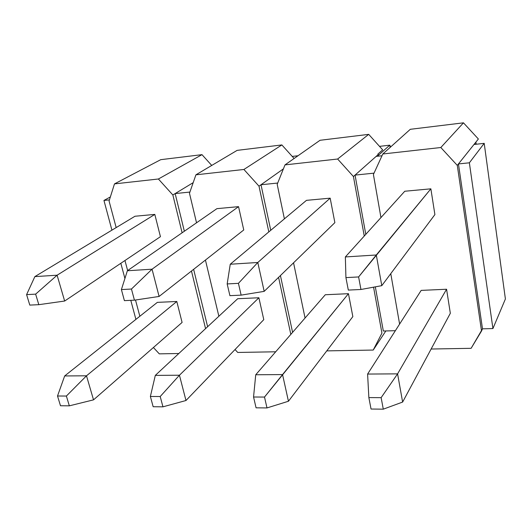<?xml version="1.0" encoding="UTF-8"?>
<svg xmlns="http://www.w3.org/2000/svg" width="532" height="532" viewBox="0 0 532 532"><rect width="100%" height="100%" fill="white"/><g stroke="black" fill="none" stroke-linecap="round" stroke-linejoin="round"><path stroke-width="0.8" d="M38.816 304.676L35.637 294.143L26.6 294.622L29.792 305.095L38.816 304.676L29.792 305.095L26.6 294.622L34.859 276.613L134.988 216.245L34.859 276.613L57.104 275.204L64.651 301.039L160.431 236.68L64.651 301.039L38.816 304.676L64.651 301.039L57.104 275.204L154.812 214.409L57.104 275.204L35.637 294.143L38.816 304.676M35.637 294.143L57.104 275.204L34.859 276.613L26.6 294.622L35.637 294.143M69.34 405.836L66.38 396.047L57.516 396.001L60.488 405.743L69.34 405.836L60.488 405.743L57.516 396.001L64.671 375.944L157.339 302.369L64.671 375.944L86.497 375.805L93.526 399.858L182.09 322.445L93.526 399.858L69.34 405.836L93.526 399.858L86.497 375.805L176.797 301.484L86.497 375.805L66.38 396.047L69.34 405.836M66.38 396.047L86.497 375.805L64.671 375.944L57.516 396.001L66.38 396.047M134.436 300.168L131.457 289.036L121.402 289.574L124.402 300.64L134.436 300.168L124.402 300.64L121.402 289.574L127.367 270.755L216.916 208.657L127.367 270.755L152.052 269.192L159.095 296.457L243.756 229.97L159.095 296.457L134.436 300.168L159.095 296.457L152.052 269.192L238.549 206.649L152.052 269.192L131.457 289.036L134.436 300.168M298 155.756L292.234 156.421L298 155.756M131.457 289.036L152.052 269.192L127.367 270.755L121.402 289.574L131.457 289.036M241.136 295.134L238.429 283.337L227.171 283.935L229.91 295.666L241.136 295.134L229.91 295.666L227.171 283.935L230.25 264.238L306.472 200.351L230.25 264.238L257.801 262.489L264.178 291.363L334.867 222.642L264.178 291.363L241.136 295.134L264.178 291.363L257.801 262.489L330.179 198.157L257.801 262.489L238.429 283.337L241.136 295.134M390.561 146.859L389.79 145.176L378.392 155.304L389.79 145.176L379.509 146.36L389.79 145.176L390.162 147.391L389.79 145.176L390.561 146.859M238.429 283.337L257.801 262.489L230.25 264.238L227.171 283.935L238.429 283.337M360.955 289.488L358.608 276.939L345.926 277.611L348.314 290.08L360.955 289.488L348.314 290.08L345.926 277.611L345.354 256.943L404.772 191.247L345.354 256.943L376.297 254.988L381.79 285.657L434.897 214.589L381.79 285.657L360.955 289.488L381.79 285.657L376.297 254.988L430.867 188.827L358.608 276.939L360.955 289.488M476.2 144.239L475.901 142.091L476.2 144.239M358.608 276.939L376.297 254.988L345.354 256.943L345.926 277.611L358.608 276.939M162.958 406.827L160.205 396.526L150.376 396.48L153.156 406.727L162.958 406.827L153.156 406.727L150.376 396.48L155.317 375.379L237.704 298.718L155.317 375.379L179.444 375.226L185.981 400.516L263.779 319.652L185.981 400.516L162.958 406.827L185.981 400.516L179.444 375.226L258.891 297.76L179.444 375.226L160.205 396.526L162.958 406.827M160.205 396.526L179.444 375.226L155.317 375.379L150.376 396.48L160.205 396.526M266.998 407.931L264.504 397.058L253.551 397.005L256.072 407.818L266.998 407.931L256.072 407.818L253.551 397.005L255.732 374.754L325.305 294.741L255.732 374.754L282.552 374.581L288.444 401.248L352.842 316.613L288.444 401.248L266.998 407.931L288.444 401.248L282.552 374.581L348.453 293.691L264.504 397.058L266.998 407.931M264.504 397.058L282.552 374.581L255.732 374.754L253.551 397.005L264.504 397.058M383.286 409.168L381.138 397.657L368.856 397.59L371.043 409.035L383.286 409.168L371.043 409.035L368.856 397.59L367.599 374.056L421.178 290.392L367.599 374.056L397.584 373.863L402.631 402.066L450.331 313.282L402.631 402.066L383.286 409.168L402.631 402.066L397.584 373.863L446.574 289.242L397.584 373.863L381.138 397.657L383.286 409.168M381.138 397.657L397.584 373.863L367.599 374.056L368.856 397.59L381.138 397.657M377.866 154.094L378.531 156.129L377.866 154.094L382.661 149.858L368.703 134.363L382.661 149.858L377.866 154.094M474.976 143.248L475.129 144.358L474.976 143.248L478.374 138.998L463.472 122.832L478.374 138.998L458.451 163.929L469.37 162.805L492.925 328.563L505.4 298.977L484.206 143.354L469.37 162.805L484.206 143.354L473.985 144.485L474.976 143.248M103.946 200.438L110.357 196.96L103.946 200.438L109.439 199.872L103.946 200.438L111.926 230.15L103.946 200.438M135.906 319.38L130.792 300.334L135.906 319.38M124.92 278.489L120.831 263.287L124.92 278.489M471.126 348.314L481.52 331.024L457.287 165.379L440.822 147.517L382.814 153.981L373.411 174.489L380.952 217.581L373.411 174.489L382.814 153.981L410.305 129.303L463.472 122.832L410.305 129.303L382.814 153.981L440.822 147.517L463.472 122.832L440.822 147.517L457.287 165.379L473.985 144.485L484.206 143.354L505.4 298.977L492.925 328.563L482.497 328.836L471.126 348.314L431.126 349.025L471.126 348.314M390.774 273.641L399.605 324.074L390.774 273.641M404.772 191.247L430.867 188.827L434.897 214.589L430.867 188.827L404.772 191.247M421.178 290.392L446.574 289.242L450.331 313.282L446.574 289.242L421.178 290.392M381.929 333.118L373.564 287.167L381.929 333.118L373.218 350.056L381.929 333.118M364.26 236.042L353.428 176.531L337.634 159.021L284.999 164.887L277.192 184.318L284.394 218.865L277.192 184.318L284.999 164.887L320.025 140.288L368.703 134.363L337.634 159.021L353.428 176.531L355.05 175.095L374.023 173.146L355.05 175.095L376.157 156.388L353.428 176.531L364.26 236.042M293.551 262.808L305.055 318.03L293.551 262.808M326.768 350.881L373.218 350.056L385.853 330.951L373.218 350.056L326.768 350.881M325.305 294.741L348.453 293.691L352.842 316.613L348.453 293.691L325.305 294.741M306.472 200.351L330.179 198.157L334.867 222.642L330.179 198.157L306.472 200.351M382.009 155.743L376.157 156.388L378.259 154.533L376.157 156.388L382.009 155.743M395.362 330.691L383.326 331.017L375.319 286.848L383.326 331.017L395.362 330.691M290.831 334.395L278.582 277.352L290.831 334.395M268.826 231.905L259.004 186.173L243.909 169.469L195.929 174.815L189.478 193.276L196.534 222.788L189.478 193.276L195.929 174.815L237.126 150.376L281.86 144.93L294.103 158.496L281.86 144.93L243.909 169.469L259.004 186.173L261.006 184.757L277.704 183.041L261.006 184.757L283.403 168.863L259.004 186.173L268.826 231.905M205.438 260.068L218.865 316.247L205.438 260.068M235.044 349.517L237.718 352.457L275.709 351.785L237.718 352.457L235.044 349.517M237.704 298.718L258.891 297.76L263.779 319.652L258.891 297.76L237.704 298.718M216.916 208.657L238.549 206.649L243.756 229.97L238.549 206.649L216.916 208.657M109.073 201.03L116.169 227.596L109.073 201.03L114.48 183.892L109.073 201.03M124.96 260.514L127.64 270.569L124.96 260.514M135.5 300.001L139.843 316.254L135.5 300.001M153.409 347.516L159.287 353.853L178.825 353.507L159.287 353.853L153.409 347.516M205.565 328.623L191.473 271.034L205.565 328.623M182.117 232.79L172.86 194.971L158.396 178.998L114.48 183.892L158.396 178.998L172.86 194.971L175.161 193.575L189.904 192.059L175.161 193.575L193.189 182.649L172.86 194.971L182.117 232.79M157.339 302.369L176.797 301.484L182.09 322.445L176.797 301.484L157.339 302.369M134.988 216.245L154.812 214.409L160.431 236.68L154.812 214.409L134.988 216.245M201.994 154.652L211.743 165.432L201.994 154.652L158.396 178.998L201.994 154.652L160.737 159.673L201.994 154.652M337.634 159.021L368.703 134.363L320.025 140.288L284.999 164.887L337.634 159.021M243.909 169.469L281.86 144.93L237.126 150.376L195.929 174.815L243.909 169.469M160.737 159.673L114.48 183.892L160.737 159.673M207.62 326.708L193.635 269.338L207.62 326.708M184.345 231.24L175.161 193.575L184.345 231.24M292.587 332.374L280.43 275.563L292.587 332.374M270.748 230.296L261.006 184.757L270.748 230.296M365.797 234.346L355.05 175.095L365.797 234.346M492.925 328.563L469.37 162.805L458.451 163.929L482.497 328.836L492.925 328.563M457.287 165.379L481.52 331.024L482.497 328.836L458.451 163.929L457.287 165.379"/></g></svg>
